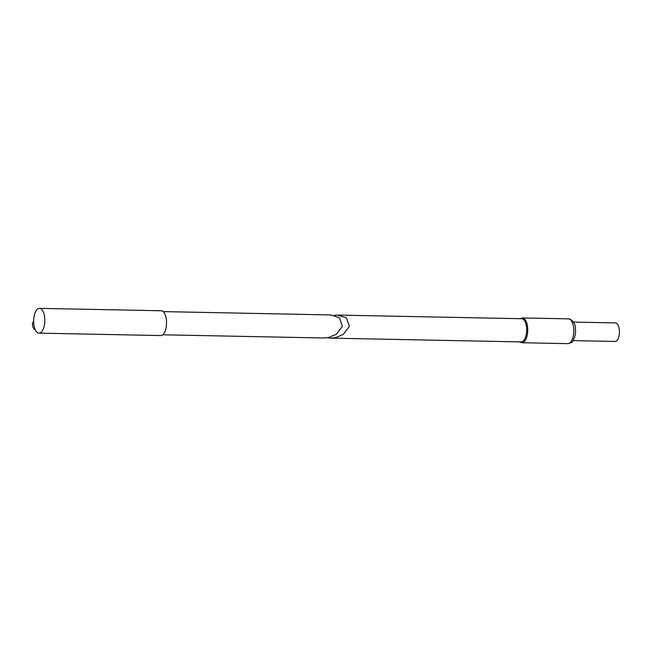 <?xml version="1.0" encoding="UTF-8"?>
<svg xmlns="http://www.w3.org/2000/svg" width="652" height="652" viewBox="0 0 652 652"><rect width="100%" height="100%" fill="white"/><g stroke="black" fill="none" stroke-linecap="round" stroke-linejoin="round"><path stroke-width="0.98" d="M35.461 330.189A5.933 5.029 -125 0 1 33.643 321.379M162.682 334.794L323.775 337.997L328.657 337.508L336.318 334.264L342.43 326.269L339.431 317.711L330.703 314.94L163.147 311.607M33.855 324.517A12.396 5.591 91.1 0 1 37.726 308.942A12.396 5.591 91.1 0 1 39.479 308.355A12.396 5.591 91.1 0 1 44.792 318.893A12.396 5.591 91.1 0 1 40.75 332.553A12.396 5.591 91.1 0 1 38.99 333.139A12.396 5.591 91.1 0 1 33.855 324.517M39.479 308.355L161.183 310.768A12.396 5.591 91.1 0 1 166.496 321.314A12.396 5.591 91.1 0 1 162.454 334.973A12.396 5.591 91.1 0 1 160.694 335.56L38.99 333.139M334.093 315.323L337.671 315.079L346.399 317.85L349.399 326.407L343.286 334.403L335.625 337.646L330.743 338.135L327.353 337.752M337.671 315.079L521.682 318.73A11.597 5.224 91.1 0 1 526.645 328.592A11.597 5.224 91.1 0 1 522.863 341.371A11.597 5.224 91.1 0 1 521.217 341.917L330.743 338.135M573.426 322.08L615.431 322.919A9.275 4.181 91.1 0 1 619.4 330.8A9.275 4.181 91.1 0 1 616.376 341.02A9.275 4.181 91.1 0 1 615.056 341.461L573.051 340.621M521.38 318.722A11.614 5.232 91.1 0 1 526.637 328.258A11.614 5.232 91.1 0 1 522.863 341.387A11.614 5.232 91.1 0 1 520.915 341.909M520.19 318.706L522.391 317.948A12.396 5.591 91.1 0 1 527.704 328.486A12.396 5.591 91.1 0 1 523.662 342.145A12.396 5.591 91.1 0 1 521.902 342.732L567.957 343.645L571.128 342.642C572.489 342.667 576.539 335.633 575.349 328.176C575.602 321.583 568.862 318.013 568.454 318.861A12.396 5.591 91.1 0 1 573.76 329.399A12.396 5.591 91.1 0 1 569.718 343.058A12.396 5.591 91.1 0 1 567.957 343.645M519.726 341.884L521.902 342.732M522.391 317.948L568.454 318.861"/></g></svg>
